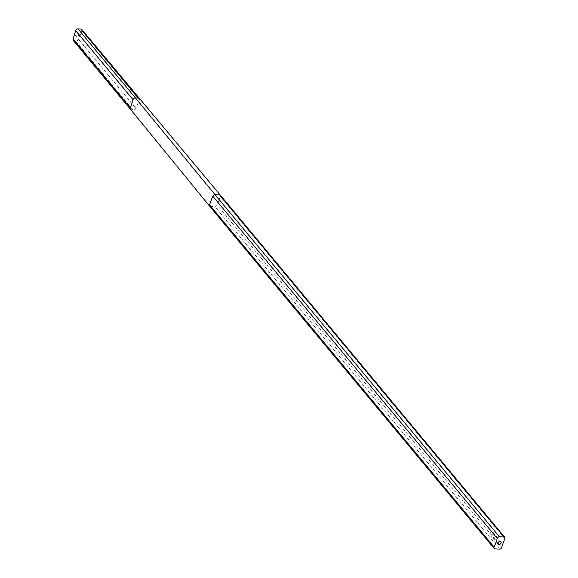 <?xml version="1.0" encoding="UTF-8"?>
<svg xmlns="http://www.w3.org/2000/svg" width="578" height="578" viewBox="0 0 578 578"><rect width="100%" height="100%" fill="white"/><g stroke="black" fill="none" stroke-linecap="round" stroke-linejoin="round"><path stroke-width="0.43" stroke-dasharray="2.89 2.17" d="M490.895 534.845A1.85 1.358 140.3 0 0 492.759 533.862A1.85 1.358 140.3 0 0 492.89 532.085A1.85 1.358 140.3 0 0 492.03 531.688A1.85 1.358 140.3 0 0 490.173 532.67A1.85 1.358 140.3 0 0 490.043 534.448A1.85 1.358 140.3 0 0 490.895 534.845M77.842 33.452A1.85 1.358 -39.7 0 1 78.695 33.849A1.85 1.358 -39.7 0 1 78.565 35.626A1.85 1.358 -39.7 0 1 76.708 36.609A1.85 1.358 -39.7 0 1 75.848 36.212A1.85 1.358 -39.7 0 1 75.978 34.434A1.85 1.358 -39.7 0 1 77.842 33.452M85.869 43.112A1.85 1.358 -39.7 0 1 86.729 43.509A1.85 1.358 -39.7 0 1 86.599 45.286A1.85 1.358 -39.7 0 1 84.735 46.269A1.85 1.358 -39.7 0 1 83.882 45.879A1.85 1.358 -39.7 0 1 84.012 44.094A1.85 1.358 -39.7 0 1 85.869 43.112M139.182 98.477A2.023 1.488 -39.7 0 1 139.305 99.951L135.852 108.274A2.428 1.785 -39.7 0 1 133.446 110.116A2.428 1.785 -39.7 0 1 133.092 110.131L131.827 110.066A2.428 1.785 -39.7 0 1 130.7 109.553L130.693 109.545M501.762 547.46L217.22 205.183L215.529 206.78L209.641 206.209M81.816 29.471A2.023 1.488 -39.7 0 1 81.939 30.945L78.485 39.268A2.428 1.785 -39.7 0 1 75.725 41.125L74.454 41.06A2.428 1.785 -39.7 0 1 73.334 40.547M495.035 548.876L210.493 206.599M499.594 549.1L215.052 206.823M504.89 538.768L220.348 196.491L217.22 205.183M220.269 195.089L220.348 196.491M75.725 41.125L133.092 110.131M78.485 39.268L135.852 108.274M74.454 41.06L131.827 110.066M81.939 30.945L139.305 99.951M492.89 532.085L500.924 541.745M86.729 43.509L78.695 33.849M83.882 45.879L75.848 36.212M490.043 534.448L498.07 544.108"/><path stroke-width="0.87" d="M498.93 544.505A1.85 1.358 140.3 0 0 500.786 543.522A1.85 1.358 140.3 0 0 500.924 541.745A1.85 1.358 140.3 0 0 500.064 541.348A1.85 1.358 140.3 0 0 498.207 542.33A1.85 1.358 140.3 0 0 498.07 544.108A1.85 1.358 140.3 0 0 498.93 544.505M494.183 548.486L209.633 206.201L209.561 204.807L212.69 196.115L214.857 194.475L220.269 195.089L504.811 537.367A1.842 1.351 140.3 0 0 503.958 536.976L499.399 536.752A1.842 1.351 140.3 0 0 497.232 538.4A54.39 39.947 -39.7 0 1 494.103 547.084A1.842 1.351 140.3 0 0 494.183 548.486A1.842 1.351 140.3 0 0 495.035 548.876L499.594 549.1A1.842 1.351 140.3 0 0 501.762 547.46A54.39 39.947 -39.7 0 1 504.89 538.768A1.842 1.351 140.3 0 0 504.811 537.367M130.7 109.553A2.428 1.785 -39.7 0 1 130.693 109.545A2.428 1.785 -39.7 0 1 130.476 108.014L133.034 99.64A2.023 1.488 -39.7 0 1 135.397 97.906L214.857 194.475L499.399 536.752M209.633 206.201L130.693 109.545L73.334 40.547A2.428 1.785 -39.7 0 1 73.11 39.001L75.66 30.634A2.023 1.488 -39.7 0 1 78.03 28.9L80.877 29.037A2.023 1.488 -39.7 0 1 81.816 29.471L220.261 195.089M494.103 547.084L209.561 204.807M503.958 536.976L219.416 194.699M497.232 538.4L212.69 196.115M78.03 28.9L135.397 97.906L138.243 98.043A2.023 1.488 -39.7 0 1 139.182 98.477M73.11 39.001L130.476 108.014M75.66 30.634L133.034 99.64M80.877 29.037L138.243 98.043"/></g></svg>
